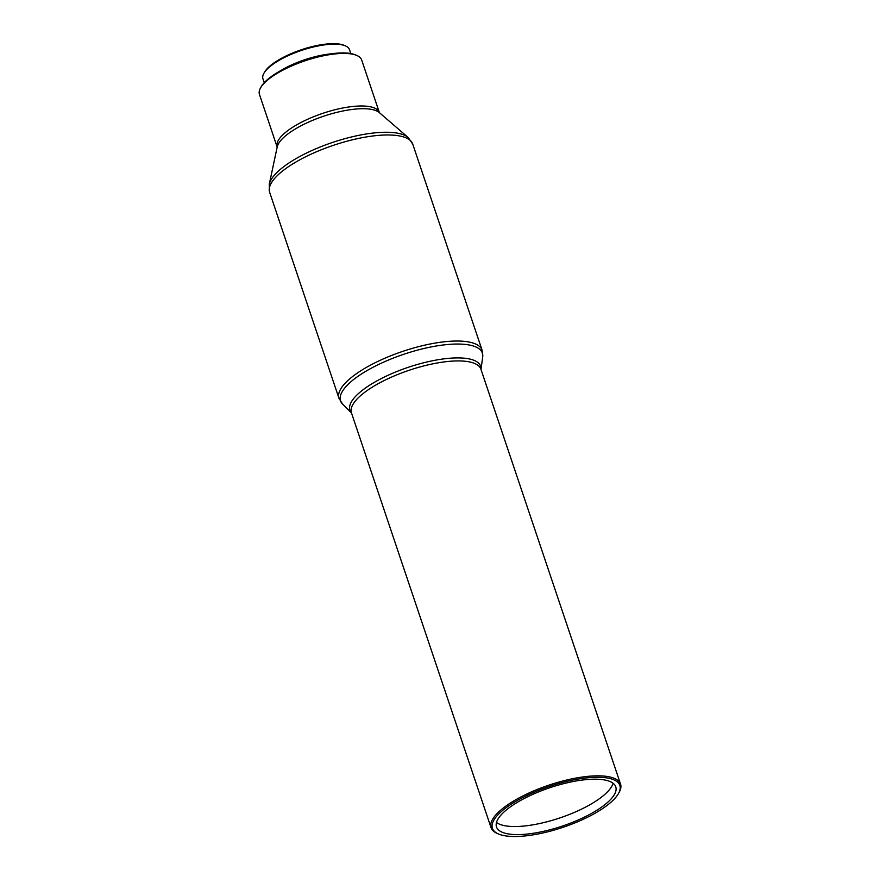 <?xml version="1.0" encoding="UTF-8"?>
<svg xmlns="http://www.w3.org/2000/svg" width="880" height="880" viewBox="0 0 880 880"><rect width="100%" height="100%" fill="white"/><g stroke="black" fill="none" stroke-linecap="round" stroke-linejoin="round"><path stroke-width="1.32" d="M498.542 818.191A62.909 20.174 161.4 0 0 496.507 826.958A62.909 20.174 161.4 0 0 550.902 829.532A62.909 20.174 161.4 0 0 613.734 795.597A62.909 20.174 161.4 0 0 615.769 786.83A62.909 20.174 161.4 0 0 561.374 784.256A62.909 20.174 161.4 0 0 498.542 818.191M496.496 822.47A62.909 20.174 161.4 0 0 554.554 819.643A62.909 20.174 161.4 0 0 611.017 787.534A62.909 20.174 161.4 0 0 613.063 783.244M617.683 794.827A67.232 21.549 161.4 0 0 618.42 793.628A67.232 21.549 161.4 0 0 572.616 780.12A67.232 21.549 161.4 0 0 494.593 818.961A67.232 21.549 161.4 0 0 498.509 833.987A67.232 21.549 161.4 0 0 561.594 827.794A67.232 21.549 161.4 0 0 617.683 794.827M618.42 793.628L619.091 792.451A68.31 21.901 161.4 0 0 620.554 784.135A68.31 21.901 161.4 0 0 561.495 781.341A68.31 21.901 161.4 0 0 493.273 818.191A68.31 21.901 161.4 0 0 491.073 827.717A68.31 21.901 161.4 0 0 497.255 833.448L498.509 833.987M277.145 146.938A53.922 17.292 161.4 0 1 278.883 139.425A53.922 17.292 161.4 0 1 332.739 110.33A53.922 17.292 161.4 0 1 379.357 112.541L361.669 59.983A53.922 17.292 161.4 0 0 356.785 55.451A53.922 17.292 161.4 0 0 306.185 60.412A53.922 17.292 161.4 0 0 261.195 86.856A53.922 17.292 161.4 0 0 260.601 87.813A53.922 17.292 161.4 0 0 259.446 94.38L277.178 147.125M356.785 55.451L355.531 54.912A52.844 16.94 161.4 0 0 305.943 59.785A52.844 16.94 161.4 0 0 261.855 85.701A52.844 16.94 161.4 0 0 261.272 86.636L260.601 87.813M350.79 53.559L349.492 49.709A45.661 14.641 161.4 0 0 345.356 45.87A45.661 14.641 161.4 0 0 302.511 50.072A45.661 14.641 161.4 0 0 264.418 72.468A45.661 14.641 161.4 0 0 263.912 73.271A45.661 14.641 161.4 0 0 262.944 78.837L264.242 82.687M330.319 53.911A45.661 14.641 161.4 0 0 280.753 70.598M345.356 45.87L344.102 45.331A44.583 14.289 161.4 0 0 302.269 49.445A44.583 14.289 161.4 0 0 265.078 71.302A44.583 14.289 161.4 0 0 264.594 72.094L263.912 73.271M620.554 784.135L480.92 369.237A68.31 21.901 161.4 0 0 421.861 366.432A68.31 21.901 161.4 0 0 353.639 403.282A68.31 21.901 161.4 0 0 351.439 412.808L491.073 827.717M352.11 400.675A68.981 22.11 161.4 0 0 351.505 412.995L342.639 404.151A74.822 23.991 161.4 0 1 342.958 390.445A74.822 23.991 161.4 0 1 423.28 348.656A74.822 23.991 161.4 0 1 482.702 357.016L480.986 369.446A68.981 22.11 161.4 0 0 425.557 362.307A68.981 22.11 161.4 0 0 352.11 400.675M408.21 137.522A74.602 23.925 161.4 0 0 339.713 140.162A74.602 23.925 161.4 0 0 271.854 178.519A74.602 23.925 161.4 0 0 269.269 184.283L277.211 146.927A54.813 17.578 161.4 0 1 279.114 142.692A54.813 17.578 161.4 0 1 328.966 114.51A54.813 17.578 161.4 0 1 379.291 112.574L408.21 137.522L412.753 144.155L482.097 350.207A75.493 24.2 161.4 0 0 416.834 347.116A75.493 24.2 161.4 0 0 341.429 387.838A75.493 24.2 161.4 0 0 338.998 398.365L342.639 404.151M412.753 144.155A75.493 24.2 161.4 0 0 347.49 141.064A75.493 24.2 161.4 0 0 272.085 181.786A75.493 24.2 161.4 0 0 269.654 192.313L338.998 398.365M482.097 350.207L482.702 357.016M269.269 184.283L269.654 192.313"/></g></svg>
